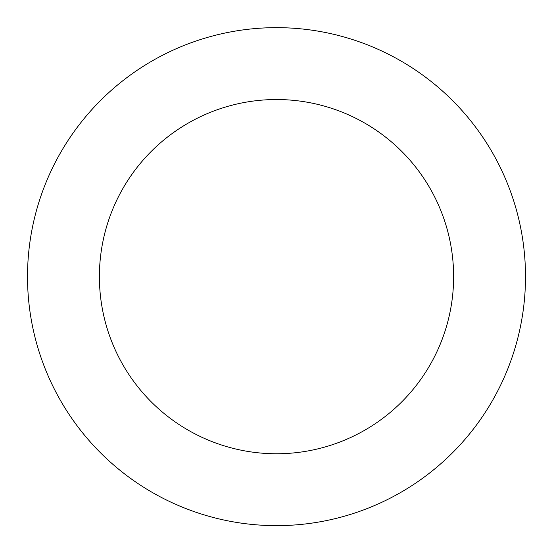 <?xml version="1.0" encoding="UTF-8"?>
<svg xmlns="http://www.w3.org/2000/svg" width="553" height="553" viewBox="0 0 553 553"><rect width="100%" height="100%" fill="white"/><g stroke="black" fill="none" stroke-linecap="round" stroke-linejoin="round"><path stroke-width="0.83" d="M516.751 342.086A248.995 248.995 0 0 0 213.064 35.869A248.995 248.995 0 0 0 99.713 451.981A248.995 248.995 0 0 0 516.751 342.086M447.398 323.194A177.119 177.119 0 0 0 231.382 105.374A177.119 177.119 0 0 0 150.755 401.367A177.119 177.119 0 0 0 447.398 323.194"/></g></svg>
